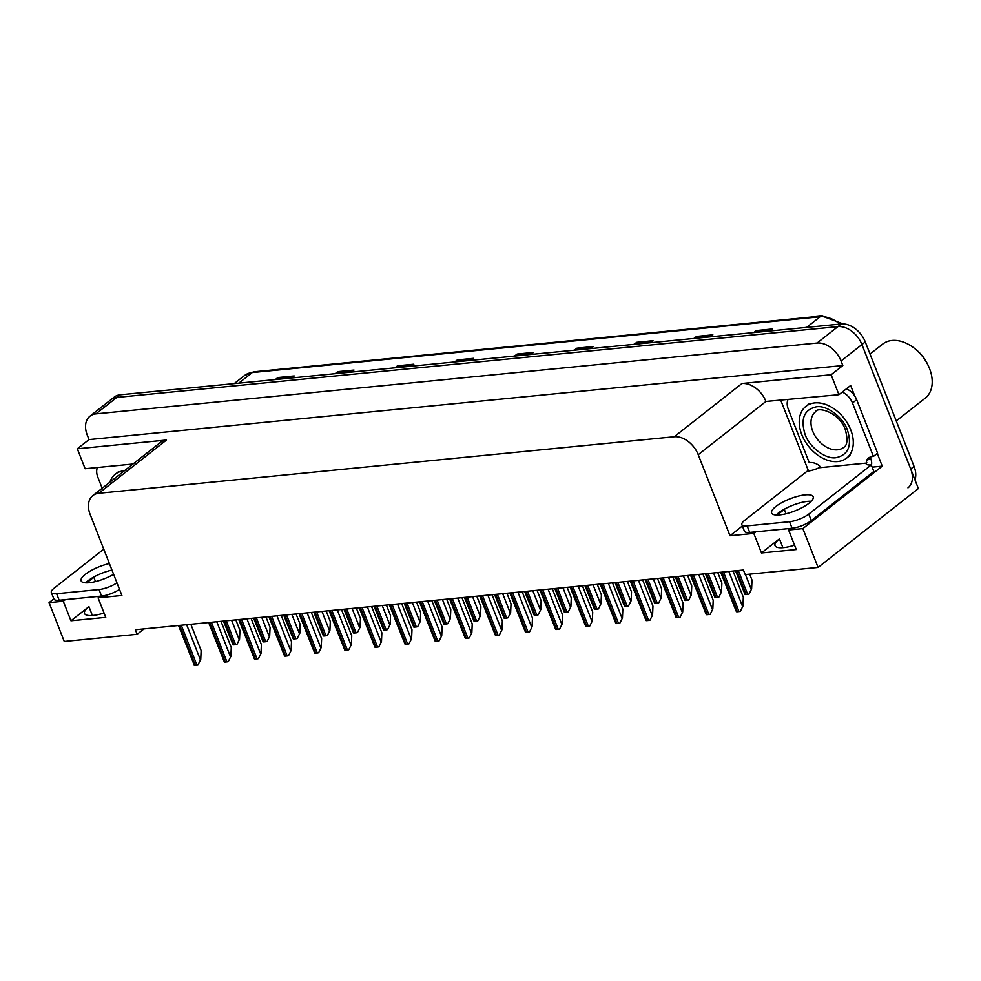 <?xml version="1.0" encoding="UTF-8"?>
<svg xmlns="http://www.w3.org/2000/svg" width="981" height="981" viewBox="0 0 981 981"><rect width="100%" height="100%" fill="white"/><g stroke="black" fill="none" stroke-linecap="round" stroke-linejoin="round"><path stroke-width="1.47" d="M94.899 576.411A23.421 6.842 -21.4 0 0 93.808 577.245L86.659 582.873M785.413 508.587A23.421 6.842 -21.4 0 0 784.31 509.421L777.16 515.037M794.561 545.178A23.421 6.842 158.6 0 1 775.039 545.669A23.421 6.842 158.6 0 1 779.441 538.827L761.464 552.965L753.8 533.406L729.987 535.749L698.227 454.694A21.95 15.083 -128.2 0 0 674.254 436.741L98.787 493.271A21.95 15.083 -128.2 0 0 92.876 495.564A21.95 15.083 -128.2 0 0 90.142 514.424L121.902 595.479L98.088 597.821L100.123 596.215M808.516 471.052L780.827 400.383M877.259 453.406L882.25 466.147L872.158 467.14M698.227 454.694L765.928 401.45L838.939 394.681L850.637 385.472L854.807 396.091M98.787 493.271L166.488 440.028L77.327 448.783L85.139 468.722L132.987 464.025M166.488 440.028A21.95 15.083 -128.2 0 0 160.577 442.321L92.876 495.564M765.928 401.45A21.95 15.083 -128.2 0 0 741.955 383.497L831.128 374.742L842.826 365.533L89.026 439.574L87.235 435.012A21.95 15.083 51.8 0 1 89.982 416.165A21.95 15.083 51.8 0 1 95.893 413.872L817.063 343.031A21.95 15.083 51.8 0 1 841.036 360.971L842.826 365.533M838.939 394.681L831.128 374.742M89.982 416.165L110.878 399.721A21.95 15.083 51.8 0 1 116.788 397.428L837.958 326.599A21.95 15.083 51.8 0 1 861.931 344.539L918.363 488.55L818.068 567.435L802.85 528.6L882.25 466.147M65.335 599.636L63.299 601.243L49.05 602.641L64.268 641.476L137.132 634.315L144.011 628.907M49.05 602.641L53.845 598.864M77.327 448.783L89.026 439.574M137.132 634.315L135.341 629.753L743.426 570.022L745.217 574.584L818.068 567.435M729.987 535.749L742.384 526M802.85 528.6L788.601 529.998L790.637 528.391M755.836 531.812L753.8 533.406M104.047 613.015A23.421 6.842 -21.4 0 1 84.525 613.493A23.421 6.842 -21.4 0 1 88.928 606.65L70.951 620.789L105.752 617.368L98.088 597.821M70.951 620.789L63.299 601.243M761.464 552.965L796.265 549.544L788.601 529.998M914.979 479.893A21.95 15.083 51.8 0 0 914.047 466.367L865.279 341.915A21.95 15.083 51.8 0 0 841.306 323.963L120.123 394.803A21.95 15.083 51.8 0 0 114.213 397.097L110.878 399.721A21.95 15.083 51.8 0 1 116.788 397.428L837.958 326.599A21.95 15.083 51.8 0 1 861.931 344.539L910.711 469.004A21.95 15.083 51.8 0 1 907.965 487.864M276.164 379.475L277.341 378.077A5.849 3.899 -95.6 0 1 277.881 377.538L275.318 379.561M291.627 377.955L294.202 375.944L277.881 377.538M335.968 373.602L337.145 372.204A5.849 3.899 -95.6 0 1 337.697 371.664L335.122 373.687M351.431 372.081L354.006 370.058L337.697 371.664M395.772 367.728L396.949 366.33A5.849 3.899 -95.6 0 1 397.501 365.79L394.938 367.814M411.247 366.207L413.81 364.184L397.501 365.79M455.576 361.854L456.754 360.456A5.849 3.899 -95.6 0 1 457.305 359.917L454.743 361.94M471.052 360.334L473.615 358.31L457.305 359.917M754.622 332.473L755.799 331.075A5.849 3.899 -95.6 0 1 756.351 330.548L753.776 332.559M770.097 330.965L772.66 328.942L756.351 330.548M694.818 338.359L695.995 336.949A5.849 3.899 -95.6 0 1 696.547 336.422L693.972 338.433M710.281 336.839L712.856 334.815L696.547 336.422M635.001 344.233L636.178 342.823A5.849 3.899 -95.6 0 1 636.73 342.295L634.167 344.306M650.477 342.712L653.039 340.689L636.73 342.295M575.197 350.107L576.374 348.696A5.849 3.899 -95.6 0 1 576.926 348.169L574.363 350.18M590.672 348.586L593.235 346.563L576.926 348.169M515.393 355.98L516.57 354.582A5.849 3.899 -95.6 0 1 517.122 354.043L514.547 356.066M530.856 354.46L533.431 352.437L517.122 354.043M235.82 619.882L239.928 630.366L239.56 639.183L236.948 644.419A3.654 1.067 158.6 0 1 235.612 644.689L233.981 644.848A3.654 1.067 158.6 0 1 233.024 644.799L223.472 621.096M239.56 639.183L236.948 644.419M190.854 624.308L201.13 650.526L200.762 659.342L198.15 664.566A3.654 1.067 158.6 0 1 196.813 664.836L195.182 664.995A3.654 1.067 158.6 0 1 194.226 664.959L178.517 625.522M200.762 659.342L198.15 664.566M265.937 616.926L270.057 627.411L269.677 636.228L267.077 641.464A3.654 1.067 158.6 0 1 265.728 641.721L264.097 641.893A3.654 1.067 158.6 0 1 263.141 641.844L253.601 618.14M269.677 636.228L267.077 641.464M296.066 613.971L300.174 624.456L299.806 633.272L297.194 638.496A3.654 1.067 158.6 0 1 295.857 638.766L294.226 638.925A3.654 1.067 158.6 0 1 293.27 638.889L283.717 615.185M299.806 633.272L297.194 638.496M326.183 611.016L330.29 621.5L329.923 630.317L327.323 635.541A3.654 1.067 158.6 0 1 325.974 635.811L324.343 635.97A3.654 1.067 158.6 0 1 323.387 635.933L313.834 612.218M329.923 630.317L327.323 635.541M220.983 621.341L231.258 647.558L230.878 656.375L228.279 661.611A3.654 1.067 158.6 0 1 226.93 661.881L225.299 662.04A3.654 1.067 158.6 0 1 224.342 661.991L208.634 622.555M230.878 656.375L228.279 661.611M251.099 618.386L261.375 644.603L260.995 653.42L258.395 658.643A3.654 1.067 158.6 0 1 257.059 658.913L255.416 659.073A3.654 1.067 158.6 0 1 254.471 659.036L238.751 619.6M260.995 653.42L258.395 658.643M281.216 615.43L291.492 641.648L291.124 650.464L288.524 655.688A3.654 1.067 158.6 0 1 287.175 655.958L285.545 656.117A3.654 1.067 158.6 0 1 284.588 656.081L268.88 616.644M291.124 650.464L288.524 655.688M311.345 612.463L321.621 638.68L321.241 647.497L318.641 652.733A3.654 1.067 158.6 0 1 317.292 653.003L315.661 653.162A3.654 1.067 158.6 0 1 314.717 653.113L298.997 613.677M321.241 647.497L318.641 652.733M779.662 514.915A22.318 6.524 -21.4 0 0 802.703 507.3A22.318 6.524 -21.4 0 0 813.188 496.742A22.318 6.524 -21.4 0 0 805.156 494.865A22.318 6.524 -21.4 0 0 782.102 502.48A22.318 6.524 -21.4 0 0 771.63 513.026A22.318 6.524 -21.4 0 0 779.662 514.915M776.155 515.013A22.318 6.524 158.6 0 1 807.706 501.377A22.318 6.524 158.6 0 1 811.213 501.279M789.533 521.733L747.13 525.902A14.641 4.28 158.6 0 1 741.857 524.663A14.641 4.28 158.6 0 1 744.616 520.396L807.13 471.223A14.641 4.28 158.6 0 0 819.172 467.741L865.929 463.142A14.641 4.28 158.6 0 0 866.027 463.694A14.641 4.28 158.6 0 0 871.287 464.92L808.773 514.093A14.641 4.28 158.6 0 1 789.533 521.733L792.084 528.256L749.68 532.413A14.641 4.28 158.6 0 1 744.407 531.187L741.857 524.663M871.287 464.92L873.838 471.444L811.324 520.604A14.641 4.28 158.6 0 1 792.084 528.256M820.006 467.079L819.503 465.779A14.641 10.055 51.8 0 0 809.264 462.725L788.332 409.298A14.641 10.055 51.8 0 1 787.939 399.684M870.944 459.194L870.441 457.894L866.26 461.193A14.641 10.055 51.8 0 1 868.577 457.992A14.641 10.055 51.8 0 1 873.421 456.423L877.603 453.136L856.671 399.708A14.641 10.055 -128.2 0 0 846.431 388.783M842.25 392.069A14.641 10.055 51.8 0 1 852.489 402.995L873.421 456.423M870.441 457.894A14.641 10.055 51.8 0 1 870.981 456.766M866.775 462.492L866.26 461.193M866.321 464.148L865.929 463.142M870.944 459.206A7.321 4.868 -95.6 0 1 871.435 465.288M109.394 563.56A22.318 6.524 -21.4 0 0 81.116 580.85A22.318 6.524 -21.4 0 0 89.148 582.739A22.318 6.524 -21.4 0 0 113.612 574.326M116.96 582.861A14.641 4.28 158.6 0 1 99.032 589.556L56.616 593.726A14.641 4.28 158.6 0 1 51.343 592.499A14.641 4.28 158.6 0 1 54.102 588.22L103.753 549.164M85.641 582.837A22.318 6.524 158.6 0 1 111.957 570.084M119.51 589.385A14.641 4.28 158.6 0 1 101.583 596.08L59.167 600.249A14.641 4.28 158.6 0 1 53.906 599.011L51.343 592.499M102.183 488.244L97.818 477.122A14.641 10.055 51.8 0 1 97.426 467.52M847.461 430.144C852.146 445.558 848.442 454.718 836.339 457.624C826.137 459.721 809.497 447.446 805.168 434.608L805.058 434.313C800.373 418.899 804.077 409.739 816.18 406.833C826.382 404.736 843.01 417.011 847.351 429.85L847.461 430.144M837.749 461.548A32.925 22.624 51.8 0 1 804.678 440.604A32.925 22.624 51.8 0 1 805.904 406.342A32.925 22.624 51.8 0 1 814.77 402.909A32.925 22.624 51.8 0 1 847.842 423.853A32.925 22.624 51.8 0 1 846.615 458.115A32.925 22.624 51.8 0 1 837.749 461.548M896.242 420.935L925.255 398.127A34.396 23.63 -128.2 0 0 929.547 368.586A34.396 23.63 -128.2 0 0 928.467 366.072A34.396 23.63 -128.2 0 0 914.648 348.488A34.396 23.63 -128.2 0 0 891.987 340.468A34.396 23.63 -128.2 0 0 882.728 344.061L870.037 354.043M928.467 366.072L927.854 364.736A30.006 20.613 -128.2 0 0 915.788 349.408L914.648 348.488M109.884 482.186A32.925 22.624 51.8 0 1 115.39 474.166A32.925 22.624 51.8 0 1 124.256 470.733A32.925 22.624 51.8 0 1 124.477 470.708M356.311 608.048L360.419 618.533L360.039 627.35L357.44 632.586A3.654 1.067 158.6 0 1 356.091 632.855L354.46 633.015A3.654 1.067 158.6 0 1 353.516 632.966L343.963 609.262M360.039 627.35L357.44 632.586M386.428 605.093L390.536 615.577L390.168 624.394L387.556 629.63A3.654 1.067 158.6 0 1 386.22 629.888L384.589 630.047A3.654 1.067 158.6 0 1 383.632 630.01L374.08 606.307M390.168 624.394L387.556 629.63M416.545 602.138L420.653 612.622L420.285 621.439L417.685 626.663A3.654 1.067 158.6 0 1 416.336 626.933L414.705 627.092A3.654 1.067 158.6 0 1 413.749 627.055L404.209 603.352M420.285 621.439L417.685 626.663M341.462 609.508L351.738 635.725L351.37 644.542L348.758 649.778A3.654 1.067 158.6 0 1 347.421 650.035L345.79 650.195A3.654 1.067 158.6 0 1 344.834 650.158L329.113 610.722M351.37 644.542L348.758 649.778M371.591 606.552L381.854 632.77L381.486 641.586L378.887 646.81A3.654 1.067 158.6 0 1 377.538 647.08L375.907 647.239A3.654 1.067 158.6 0 1 374.95 647.202L359.242 607.766M381.486 641.586L378.887 646.81M401.707 603.597L411.983 629.814L411.603 638.631L409.003 643.855A3.654 1.067 158.6 0 1 407.655 644.125L406.024 644.284A3.654 1.067 158.6 0 1 405.079 644.247L389.359 604.811M411.603 638.631L409.003 643.855M446.674 599.17L450.782 609.655L450.402 618.484L447.802 623.708A3.654 1.067 158.6 0 1 446.453 623.977L444.822 624.137A3.654 1.067 158.6 0 1 443.878 624.088L434.325 600.384M450.402 618.484L447.802 623.708M476.791 596.215L480.898 606.699L480.531 615.516L477.931 620.752A3.654 1.067 158.6 0 1 476.582 621.01L474.951 621.181A3.654 1.067 158.6 0 1 473.995 621.132L464.442 597.429M480.531 615.516L477.931 620.752M506.919 593.26L511.027 603.744L510.647 612.561L508.048 617.785A3.654 1.067 158.6 0 1 506.699 618.055L505.068 618.214A3.654 1.067 158.6 0 1 504.111 618.177L494.571 594.474M510.647 612.561L508.048 617.785M537.036 590.304L541.144 600.789L540.776 609.606L538.164 614.829A3.654 1.067 158.6 0 1 536.828 615.099L535.197 615.259A3.654 1.067 158.6 0 1 534.24 615.222L524.688 591.518M540.776 609.606L538.164 614.829M567.153 587.337L571.261 597.821L570.893 606.638L568.293 611.874A3.654 1.067 158.6 0 1 566.944 612.144L565.314 612.303A3.654 1.067 158.6 0 1 564.357 612.254L554.817 588.551M570.893 606.638L568.293 611.874M431.824 600.63L442.1 626.847L441.732 635.663L439.132 640.9A3.654 1.067 158.6 0 1 437.784 641.169L436.153 641.329A3.654 1.067 158.6 0 1 435.196 641.28L419.488 601.844M441.732 635.663L439.132 640.9M461.953 597.674L472.229 623.891L471.849 632.708L469.249 637.944A3.654 1.067 158.6 0 1 467.9 638.202L466.269 638.361A3.654 1.067 158.6 0 1 465.313 638.324L449.605 598.888M471.849 632.708L469.249 637.944M492.07 594.719L502.346 620.936L501.978 629.753L499.366 634.977A3.654 1.067 158.6 0 1 498.029 635.247L496.398 635.406A3.654 1.067 158.6 0 1 495.442 635.369L479.721 595.933M501.978 629.753L499.366 634.977M522.199 591.764L532.462 617.969L532.094 626.785L529.495 632.022A3.654 1.067 158.6 0 1 528.146 632.291L526.515 632.451A3.654 1.067 158.6 0 1 525.558 632.402L509.85 592.965M532.094 626.785L529.495 632.022M552.315 588.796L562.591 615.013L562.211 623.83L559.611 629.066A3.654 1.067 158.6 0 1 558.263 629.324L556.632 629.483A3.654 1.067 158.6 0 1 555.687 629.446L539.967 590.01M562.211 623.83L559.611 629.066M597.282 584.382L601.39 594.866L601.01 603.683L598.41 608.919A3.654 1.067 158.6 0 1 597.061 609.176L595.43 609.336A3.654 1.067 158.6 0 1 594.486 609.299L584.934 585.596M601.01 603.683L598.41 608.919M627.399 581.426L631.506 591.911L631.139 600.728L628.527 605.951A3.654 1.067 158.6 0 1 627.19 606.221L625.559 606.381A3.654 1.067 158.6 0 1 624.603 606.344L615.05 582.64M631.139 600.728L628.527 605.951M657.528 578.459L661.635 588.943L661.255 597.772L658.656 602.996A3.654 1.067 158.6 0 1 657.307 603.266L655.676 603.425A3.654 1.067 158.6 0 1 654.719 603.376L645.179 579.673M661.255 597.772L658.656 602.996M687.644 575.504L691.752 585.988L691.384 594.805L688.772 600.041A3.654 1.067 158.6 0 1 687.436 600.298L685.805 600.47A3.654 1.067 158.6 0 1 684.848 600.421L675.296 576.718M691.384 594.805L688.772 600.041M717.761 572.548L721.869 583.033L721.501 591.85L718.901 597.073A3.654 1.067 158.6 0 1 717.552 597.343L715.922 597.503A3.654 1.067 158.6 0 1 714.965 597.466L705.425 573.762M721.501 591.85L718.901 597.073M749.668 574.155L751.998 580.078L751.618 588.894L749.018 594.118A3.654 1.067 158.6 0 1 747.669 594.388L746.038 594.547A3.654 1.067 158.6 0 1 745.094 594.511L735.542 570.807M751.618 588.894L749.018 594.118M582.432 585.841L592.708 612.058L592.34 620.875L589.728 626.099A3.654 1.067 158.6 0 1 588.392 626.369L586.761 626.528A3.654 1.067 158.6 0 1 585.804 626.491L570.096 587.055M592.34 620.875L589.728 626.099M612.561 582.886L622.837 609.103L622.457 617.92L619.857 623.143A3.654 1.067 158.6 0 1 618.508 623.413L616.877 623.573A3.654 1.067 158.6 0 1 615.921 623.536L600.213 584.1M622.457 617.92L619.857 623.143M642.678 579.918L652.954 606.135L652.586 614.952L649.974 620.188A3.654 1.067 158.6 0 1 648.637 620.458L647.006 620.617A3.654 1.067 158.6 0 1 646.05 620.568L630.329 581.132M652.586 614.952L649.974 620.188M672.794 576.963L683.07 603.18L682.702 611.997L680.103 617.233A3.654 1.067 158.6 0 1 678.754 617.49L677.123 617.65A3.654 1.067 158.6 0 1 676.167 617.613L660.458 578.177M682.702 611.997L680.103 617.233M702.923 574.008L713.199 600.225L712.819 609.042L710.219 614.265A3.654 1.067 158.6 0 1 708.871 614.535L707.24 614.695A3.654 1.067 158.6 0 1 706.295 614.658L690.575 575.222M712.819 609.042L710.219 614.265M733.04 571.052L743.316 597.257L742.948 606.074L740.336 611.31A3.654 1.067 158.6 0 1 739 611.58L737.369 611.739A3.654 1.067 158.6 0 1 736.412 611.69L720.704 572.254M742.948 606.074L740.336 611.31M95.513 581.598L93.808 577.245M786.014 513.774L784.31 509.421M779.441 538.827L782.912 547.692M841.036 360.971L865.279 341.915M817.063 343.031L841.306 323.963M95.893 413.872L120.123 394.803M674.254 436.741L741.955 383.497M88.928 606.65L92.398 615.516M839.994 324.098A29.271 20.11 -128.2 0 0 820.104 316.777L252.252 372.547A29.271 20.11 -128.2 0 0 244.379 375.613L254.091 371.787A7.321 4.868 84.4 0 0 252.252 372.547L238.775 383.154M806.627 327.372L820.104 316.777A7.321 4.868 -95.6 0 1 821.943 316.005L843.133 323.902M914.047 466.367L910.711 469.004M516.57 354.582L532.732 352.988M576.374 348.696L592.536 347.115M636.178 342.823L652.34 341.241M695.995 336.949L712.157 335.367M755.799 331.075L771.961 329.493M456.754 360.456L472.916 358.862M396.949 366.33L413.111 364.736M337.145 372.204L353.307 370.61M277.341 378.077L293.491 376.483M224.624 620.985L233.981 644.848M226.255 620.826L235.612 644.689M231.614 620.299L239.143 639.514M179.658 625.4L195.182 664.995M181.289 625.24L196.813 664.836M186.648 624.713L200.345 659.661M254.753 618.03L264.097 641.893M256.384 617.871L265.728 641.721M261.731 617.343L269.26 636.559M284.87 615.075L294.226 638.925M286.501 614.903L295.857 638.766M291.848 614.388L299.389 633.603M314.987 612.107L324.343 635.97M316.618 611.948L325.974 635.811M321.976 611.421L329.506 630.636M209.787 622.445L225.299 662.04M211.418 622.285L226.93 661.881M216.764 621.758L230.461 656.706M239.904 619.489L255.416 659.073M241.534 619.33L257.059 658.913M246.893 618.803L260.578 653.751M270.033 616.522L285.545 656.117M271.663 616.362L287.175 655.958M277.01 615.847L290.707 650.783M300.149 613.566L315.661 653.162M301.78 613.407L317.292 653.003M307.127 612.88L320.824 647.828M852.489 402.995L856.671 399.708M747.13 525.902L749.68 532.413M811.324 520.604L808.773 514.093M101.583 596.08L99.032 589.556M56.616 593.726L59.167 600.249M843.623 447.434A22.686 15.586 51.8 0 1 837.516 449.801A22.686 15.586 51.8 0 1 812.844 431.493A22.686 15.586 51.8 0 1 815.579 411.762C817.112 406.392 838.804 411.677 845.254 429.408C847.94 439.439 847.4 445.448 843.623 447.434M345.116 609.152L354.46 633.015M346.747 608.993L356.091 632.855M352.093 608.465L359.622 627.681M375.233 606.197L384.589 630.047M376.863 606.037L386.22 629.888M382.222 605.51L389.751 624.725M405.361 603.229L414.705 627.092M406.992 603.07L416.336 626.933M412.339 602.542L419.868 621.77M330.266 610.611L345.79 650.195M331.897 610.452L347.421 650.035M337.256 609.924L350.953 644.873M360.395 607.656L375.907 647.239M362.026 607.497L377.538 647.08M367.372 606.969L381.069 641.917M390.512 604.688L406.024 644.284M392.142 604.529L407.655 644.125M397.501 604.002L411.186 638.95M435.478 600.274L444.822 624.137M437.109 600.114L446.453 623.977M442.456 599.587L449.985 618.803M465.595 597.319L474.951 621.181M467.226 597.159L476.582 621.01M472.584 596.632L480.114 615.847M495.724 594.363L505.068 618.214M497.355 594.192L506.699 618.055M502.701 593.677L510.23 612.892M525.841 591.396L535.197 615.259M527.471 591.236L536.828 615.099M532.818 590.709L540.359 609.924M555.969 588.441L565.314 612.303M557.6 588.281L566.944 612.144M562.947 587.754L570.476 606.969M420.641 601.733L436.153 641.329M422.271 601.574L437.784 641.169M427.618 601.046L441.315 635.995M450.757 598.778L466.269 638.361M452.388 598.618L467.9 638.202M457.735 598.091L471.432 633.039M480.874 595.81L496.398 635.406M482.505 595.651L498.029 635.247M487.864 595.136L501.561 630.084M511.003 592.855L526.515 632.451M512.634 592.696L528.146 632.291M517.98 592.168L531.677 627.117M541.12 589.9L556.632 629.483M542.751 589.74L558.263 629.324M548.097 589.213L561.794 624.161M586.086 585.485L595.43 609.336M587.717 585.326L597.061 609.176M593.064 584.799L600.593 604.014M616.203 582.518L625.559 606.381M617.834 582.358L627.19 606.221M623.193 581.831L630.722 601.059M646.332 579.563L655.676 603.425M647.963 579.403L657.307 603.266M653.309 578.876L660.838 598.091M676.449 576.607L685.805 600.47M678.079 576.448L687.436 600.298M683.426 575.921L690.967 595.136M706.565 573.652L715.922 597.503M708.196 573.493L717.552 597.343M713.555 572.965L721.084 592.181M736.694 570.684L746.038 594.547M738.325 570.525L747.669 594.388M745.462 574.559L751.201 589.213M571.236 586.945L586.761 626.528M572.879 586.785L588.392 626.369M578.226 586.258L591.923 621.206M601.365 583.977L616.877 623.573M602.996 583.818L618.508 623.413M608.343 583.29L622.04 618.238M631.482 581.022L647.006 620.617M633.113 580.862L648.637 620.458M638.472 580.335L652.169 615.283M661.611 578.067L677.123 617.65M663.242 577.907L678.754 617.49M668.588 577.38L682.285 612.328M691.728 575.099L707.24 614.695M693.359 574.94L708.871 614.535M698.705 574.425L712.402 609.373M721.844 572.144L737.369 611.739M723.475 571.984L739 611.58M728.834 571.457L742.531 606.405M254.091 371.787L821.943 316.005M244.379 375.613L234.214 383.596M809.239 403.718L805.904 406.342M849.963 455.478L846.615 458.115M118.738 471.542L115.39 474.166"/></g></svg>
